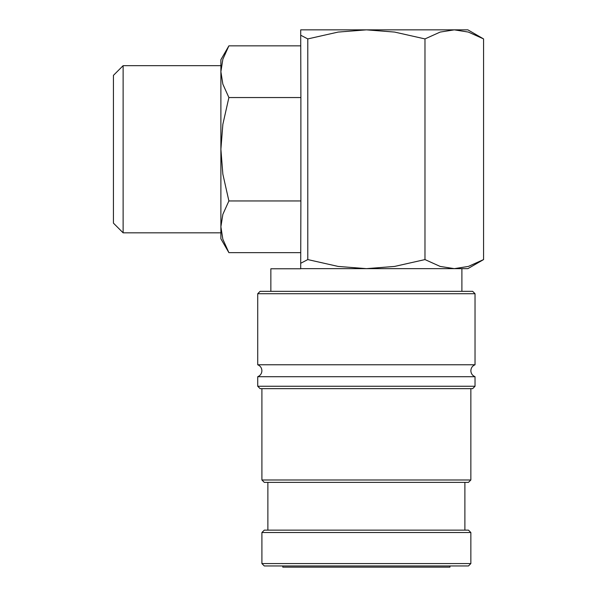 <?xml version="1.0" encoding="UTF-8"?>
<svg xmlns="http://www.w3.org/2000/svg" width="597" height="597" viewBox="0 0 597 597"><rect width="100%" height="100%" fill="white"/><g stroke="black" fill="none" stroke-linecap="round" stroke-linejoin="round"><path stroke-width="0.9" d="M257.725 293.724L475.033 293.724L472.645 291.336L260.113 291.336L257.725 293.724L257.725 364.767L475.033 364.767C472.391 365.886 470.996 367.871 470.854 370.737C470.996 373.603 472.391 375.588 475.033 376.707L475.033 386.259L472.645 388.647L260.113 388.647L257.725 386.259L257.725 376.707L475.033 376.707M261.904 563.568L261.904 532.524L470.854 532.524L470.854 563.568L468.466 565.956L264.292 565.956L261.904 563.568L470.854 563.568M475.033 293.724L475.033 364.767M257.725 386.259L475.033 386.259M261.904 479.988L470.854 479.988L468.466 482.376L264.292 482.376L261.904 479.988L261.904 388.647M470.854 388.647L470.854 479.988M267.874 530.136L267.874 482.376M464.884 482.376L464.884 530.136M261.904 532.524L264.292 530.136L468.466 530.136L470.854 532.524M483.57 38.917L468.384 32.074L454.272 29.85L300.709 29.85L300.709 35.223L307.783 38.917L338.156 32.074L366.379 29.85L394.61 32.074L424.974 38.917L440.161 32.074L454.272 29.85L467.869 29.85L483.57 38.917L483.57 259.583L467.869 268.65L454.272 268.65L461.899 268.65L461.899 291.336M483.57 259.583L468.384 266.426L454.272 268.65L300.709 268.65L366.379 268.65L338.156 266.426L307.783 259.583L300.709 263.277L300.709 268.769L270.859 268.769L270.859 291.336M220.89 65.67L123.124 65.67L113.43 75.364L113.43 223.136L123.124 232.83L220.89 232.83M228.89 252.65L220.89 238.8L220.89 59.7L228.89 45.85L222.853 59.245L220.89 71.7L222.853 84.147L228.89 97.55L222.853 124.348L220.89 149.25L222.853 174.152L228.89 200.95L222.853 214.353L220.89 226.8L222.853 239.255L228.89 252.65L300.709 252.65M449.959 565.956L449.959 567.15L282.799 567.15L282.799 565.956M300.709 45.85L228.89 45.85M300.709 35.223L300.888 97.55L228.89 97.55M300.888 97.55L300.888 200.95L228.89 200.95M300.888 200.95L300.709 263.277M123.124 232.83L123.124 65.67M307.783 38.917L307.783 259.583M454.272 268.65L440.161 266.426L424.974 259.583L394.61 266.426L366.379 268.65M424.974 38.917L424.974 259.583M257.725 364.767C260.367 365.886 261.762 367.871 261.904 370.737C261.762 373.603 260.367 375.588 257.725 376.707"/></g></svg>
